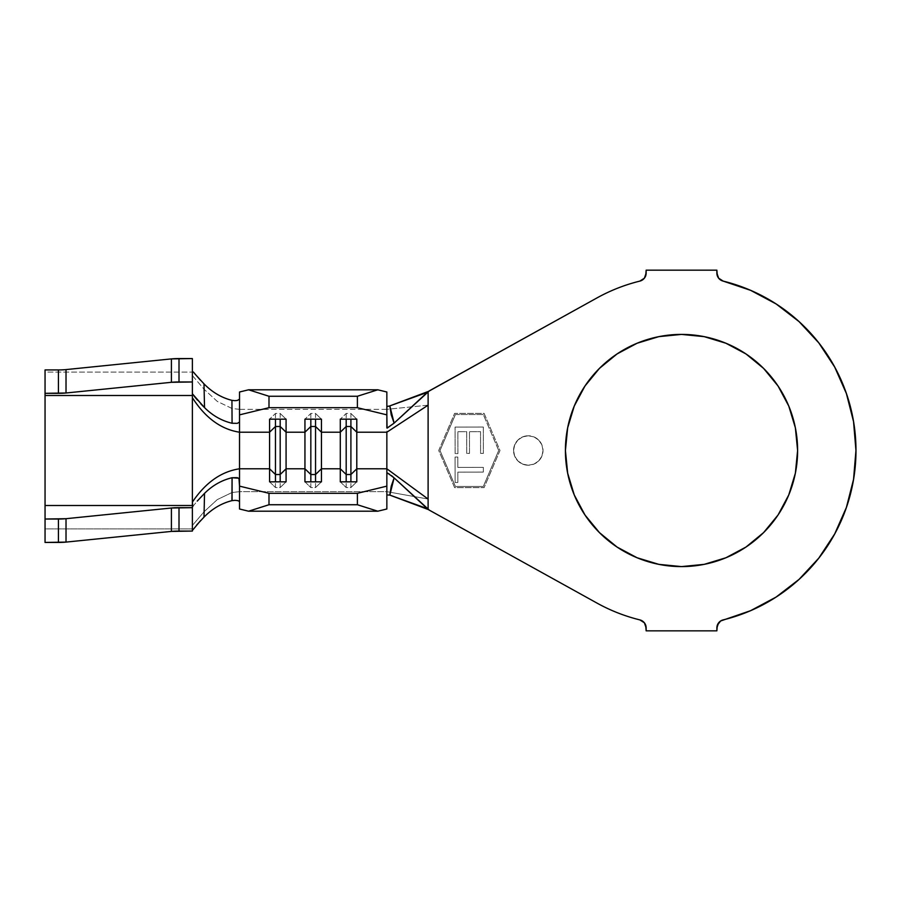 <?xml version="1.0" encoding="UTF-8"?>
<svg xmlns="http://www.w3.org/2000/svg" width="901" height="901" viewBox="0 0 901 901"><rect width="100%" height="100%" fill="white"/><g stroke="black" fill="none" stroke-linecap="round" stroke-linejoin="round"><path stroke-width="0.68" stroke-dasharray="4.5 3.38" d="M528.29 465.231A14.731 14.731 0 0 1 513.559 450.5A14.731 14.731 0 0 1 528.29 435.769A14.731 14.731 0 0 0 513.559 450.5A14.731 14.731 0 0 0 528.29 465.231L522.648 464.116L517.872 460.918L514.674 456.143L513.559 450.5L514.674 444.857L517.872 440.082L522.648 436.884L528.29 435.769L533.933 436.884L538.708 440.082L541.906 444.857L543.021 450.5L541.906 456.143L538.708 460.918L533.933 464.116L528.29 465.231A14.731 14.731 0 0 0 543.021 450.5A14.731 14.731 0 0 0 528.29 435.769A14.731 14.731 0 0 1 543.021 450.5A14.731 14.731 0 0 1 528.29 465.231L522.648 464.116L517.872 460.918L514.674 456.143L513.559 450.5L514.674 444.857L517.872 440.082L522.648 436.884L528.29 435.769L533.933 436.884L538.708 440.082L541.906 444.857L543.021 450.5L541.906 456.143L538.708 460.918L533.933 464.116L528.29 465.231M681.516 334.406A116.094 116.094 0 0 0 565.411 450.5A116.094 116.094 0 0 0 681.516 566.594A116.094 116.094 0 0 0 797.61 450.5A116.094 116.094 0 0 0 681.516 334.406M389.818 495.1L386.856 494.931L386.856 491.653L428.11 499.053L428.11 405.168L390.212 409.009L428.11 405.168L428.11 391.473L428.11 499.053L386.856 491.653L239.52 491.653L239.52 392.003L239.52 409.347L386.856 409.347L386.856 406.069L389.818 405.9M386.856 406.069L386.856 427.817L386.856 406.069L386.856 409.347L239.52 409.347L239.52 508.997L239.52 478.949L239.52 501.834L239.52 491.653L386.856 491.653L386.856 409.347L390.212 409.009L386.856 409.347L386.856 494.931M483.319 414.55L455.399 414.55L439.992 450.5L455.399 486.45L483.319 486.45L498.715 450.5L483.319 414.55L455.399 414.55L439.992 450.5L455.399 486.45L483.319 486.45L498.715 450.5L483.319 414.55L498.715 450.5L483.319 414.55L455.399 414.55L483.319 414.55M483.33 427.029L483.375 453.372L480.593 453.383L480.548 431.669L469.466 431.68L469.5 453.394L466.741 453.406L466.695 431.692L457.866 431.703L457.911 453.608L455.118 453.608L455.073 427.085L483.33 427.029L455.073 427.085L483.33 427.029L483.375 453.372L480.593 453.383L480.548 431.669L469.466 431.68L469.5 453.394L466.741 453.406L466.695 431.692L457.866 431.703L457.911 453.608L455.118 453.608L455.073 427.085L455.118 453.608L457.911 453.608L457.866 431.703L466.695 431.692L466.741 453.406L469.5 453.394L469.466 431.68L480.548 431.669L480.593 453.383L483.375 453.372L483.33 427.029L483.375 453.372L480.593 453.383L480.548 431.669L469.466 431.68L469.5 453.394L466.741 453.406L466.695 431.692L457.866 431.703L457.911 453.608L455.118 453.608L455.073 427.085L483.33 427.029M457.832 467.405L483.341 467.36L483.341 472.079L457.843 472.124L457.854 482.452L455.106 482.452L455.061 457.055L457.809 457.055L457.832 467.405L457.809 457.055L457.832 467.405L483.341 467.36L483.341 472.079L457.843 472.124L457.854 482.452L455.106 482.452L455.061 457.055L457.809 457.055L455.061 457.055L455.106 482.452L457.854 482.452L457.843 472.124L483.341 472.079L483.341 467.36L457.832 467.405L457.809 457.055L455.061 457.055L455.106 482.452L457.854 482.452L457.843 472.124L483.341 472.079L483.341 467.36L457.832 467.405M642.379 280.02L639.868 281.101A174.434 174.434 0 0 0 596.946 297.938L429.011 391.023L596.946 297.938A174.434 174.434 0 0 1 639.868 281.101A8.255 8.255 0 0 0 646.152 273.093L646.152 270.165L716.869 270.165L716.869 273.093L716.869 270.165L646.152 270.165L646.152 273.093M429.338 390.843L428.11 391.518M428.099 509.482L596.946 603.062L429.338 510.157M646.152 627.907L646.152 630.835L716.869 630.835L716.869 627.907L716.869 630.835L646.152 630.835L646.152 627.907A8.255 8.255 0 0 0 639.868 619.899A174.434 174.434 0 0 1 596.946 603.062A174.434 174.434 0 0 0 639.868 619.899L642.379 620.98M720.642 620.98L723.154 619.899A174.434 174.434 0 0 0 723.154 281.101L720.642 280.02M428.11 499.053L428.11 509.527L428.11 499.053M716.869 627.907A8.255 8.255 0 0 1 723.154 619.899L750.601 610.675L776.245 596.969M799.041 579.399L818.795 558.124M846.366 507.522L853.551 479.366L855.95 450.5L853.551 421.634L846.366 393.478M776.245 304.031L750.601 290.325L723.154 281.101A8.255 8.255 0 0 1 716.869 273.093M454.622 487.632L438.708 450.5L454.622 413.368L484.096 413.368L499.999 450.5L484.096 487.632L454.622 487.632L438.708 450.5L454.622 413.368L484.096 413.368L499.999 450.5L484.096 487.632L499.999 450.5L484.096 413.368L454.622 413.368L438.708 450.5L454.622 487.632L484.096 487.632L454.622 487.632L438.708 450.5L454.622 413.368L484.096 413.368L499.999 450.5L484.096 487.632L454.622 487.632M637.086 557.753L617.016 547.031L599.39 532.559M585.008 515.034L574.252 494.931L567.653 473.149L565.411 450.5L567.664 427.795M574.241 406.092L585.008 385.966M725.936 343.247L746.017 353.969L763.631 368.441M778.013 385.966L788.769 406.069L795.38 427.851L797.61 450.5L795.369 473.205M788.78 494.897L778.013 515.034M389.198 473.96L391.473 475.615M304.943 481.832L310.834 487.542L310.834 481.832L310.834 487.542L315.541 487.542L315.541 481.832L315.541 487.542L321.443 481.832L315.541 487.542L310.834 487.542L304.943 481.832M310.834 413.458L310.834 419.168L310.834 413.458L315.541 413.458L315.541 419.168L315.541 413.458L321.443 419.168L315.541 413.458L310.834 413.458L304.943 419.168L310.834 413.458M269.579 481.832L275.469 487.542L275.469 481.832L275.469 487.542L280.188 487.542L280.188 481.832L280.188 487.542L286.079 481.832L280.188 487.542L275.469 487.542L269.579 481.832M275.469 413.458L275.469 419.168L275.469 413.458L280.188 413.458L280.188 419.168L280.188 413.458L286.079 419.168L280.188 413.458L275.469 413.458L269.579 419.168L275.469 413.458M340.296 481.832L346.187 487.542L346.187 481.832L346.187 487.542L350.906 487.542L350.906 481.832L350.906 487.542L356.796 481.832L350.906 487.542L346.187 487.542L340.296 481.832M346.187 413.458L346.187 419.168L346.187 413.458L350.906 413.458L350.906 419.168L350.906 413.458L356.796 419.168L350.906 413.458L346.187 413.458L340.296 419.168L346.187 413.458M455.399 414.55L439.992 450.5L455.399 414.55M439.992 450.5L455.399 486.45L439.992 450.5M455.399 486.45L483.319 486.45L455.399 486.45M483.319 486.45L498.715 450.5L483.319 486.45M200.867 403.952L197.24 399.864M192.825 506.463L197.229 501.102M231.94 400.348L237.312 400.472L239.52 399.166M239.52 409.347L231.985 408.468L217.254 401.384L204.122 389.311L192.375 375.537L192.375 358.564L192.375 375.537L204.122 389.311L217.254 401.384L231.985 408.468L239.52 409.347M200.439 380.245L203.998 383.86M239.52 491.653L231.985 492.532L217.254 499.616L204.122 511.689L192.375 525.463L192.375 375.537L192.375 525.463L204.122 511.689L217.254 499.616L231.985 492.532L239.52 491.653M203.998 517.14L200.45 520.744M192.375 530.475L192.375 525.463L192.375 528.898L45.05 528.898L45.05 372.102L192.375 372.102L45.05 372.102L45.05 369.928L45.05 528.898L192.375 528.898L192.375 530.475L192.375 507.229L192.375 530.475M239.52 501.834L237.323 500.528L231.94 500.652M192.375 393.771L192.375 370.525L192.375 393.771M45.05 542.436L45.05 528.898L45.05 542.436M58.43 369.928L66.021 369.59M45.05 397.611L45.05 401.452M45.05 499.548L45.05 503.389"/><path stroke-width="1.35" d="M778.047 515L763.609 532.592L746.017 547.031L725.936 557.753L704.165 564.364L681.516 566.594A116.094 116.094 0 0 1 565.411 450.5A116.094 116.094 0 0 1 681.516 334.406L704.165 336.636L725.936 343.247L746.017 353.969L763.609 368.408L778.047 386L788.769 406.069L795.38 427.851L797.61 450.5L795.38 473.149L788.769 494.931L778.047 515L763.609 532.592L746.017 547.031L725.936 557.753L704.165 564.364L681.516 566.594L658.868 564.364L637.086 557.753L617.016 547.031L599.424 532.592L584.986 515L574.252 494.931L567.653 473.149L565.411 450.5L567.653 427.851L574.252 406.069L584.986 386L599.424 368.408L617.016 353.969L637.086 343.247L658.868 336.636L681.516 334.406L704.165 336.636L725.936 343.247M194.785 373.769L203.998 383.86C212.185 392.217 221.5 397.713 231.94 400.348L232.075 423.267L231.94 400.348C221.5 397.713 212.185 392.217 203.998 383.86L204.527 407.624C212.535 415.586 221.714 420.801 232.075 423.267L237.368 423.335L239.52 422.051L237.368 423.335L232.075 423.267C221.714 420.801 212.535 415.586 204.527 407.624L192.375 393.771L192.375 397.69C205.282 417.827 220.993 429.338 239.52 432.21L239.52 414.865L268.994 407.691L268.994 396.26L248.575 389.795L268.994 396.26L357.393 396.26L268.994 396.26L268.994 407.691L357.393 407.691L268.994 407.691L239.52 414.865L239.52 392.003L248.575 389.795L377.801 389.795L386.856 392.003L386.856 414.865L357.393 407.691L357.393 396.26L377.801 389.795L248.575 389.795L239.52 392.003L239.52 432.21L269.579 432.21L269.579 468.79L239.52 468.79L239.52 508.997L248.575 511.205L239.52 508.997L239.52 486.135L268.994 493.309L357.393 493.309L386.856 486.135L386.856 468.79L356.796 468.79L356.796 481.832L340.296 481.832L340.296 468.79L321.443 468.79L321.443 481.832L304.943 481.832L304.943 468.79L286.079 468.79L286.079 481.832L269.579 481.832L269.579 468.79L239.52 468.79L239.52 432.21L269.579 432.21L269.579 419.168L286.079 419.168L286.079 432.21L304.943 432.21L304.943 468.79L286.079 468.79L286.079 432.21L304.943 432.21L304.943 419.168L321.443 419.168L321.443 432.21L340.296 432.21L340.296 468.79L321.443 468.79L321.443 432.21L340.296 432.21L340.296 419.168L356.796 419.168L356.796 432.21L386.856 432.21L386.856 468.79L356.796 468.79L356.796 432.21L386.856 432.21L386.856 473.183L389.232 473.982M197.229 501.102L204.527 493.376C212.535 485.414 221.714 480.199 232.075 477.733L238.968 478.228L239.52 486.135L268.994 493.309L268.994 504.74L248.575 511.205L377.801 511.205L248.575 511.205L268.994 504.74L357.393 504.74L268.994 504.74L268.994 493.309L357.393 493.309L386.856 486.135L386.856 508.997L377.801 511.205L357.393 504.74L357.393 493.309L357.393 504.74L377.801 511.205L386.856 508.997L386.856 473.183L387.543 473.025L394.12 477.879L429.326 510.157L596.946 603.062A174.434 174.434 0 0 0 639.868 619.899A174.434 174.434 0 0 1 596.946 603.062L429.338 510.157L428.11 509.38L428.11 499.053L428.11 509.38L394.12 477.879L391.214 486.236L389.818 495.1L427.108 508.558L429.011 509.977M429.011 391.023L427.108 392.442L389.818 405.9L391.214 414.764L394.12 423.121L429.338 390.843L596.946 297.938A174.434 174.434 0 0 1 639.868 281.101A174.434 174.434 0 0 0 596.946 297.938L428.11 391.62L428.11 499.053L386.856 468.79L428.11 499.053L428.11 405.168L386.856 432.21L428.11 405.168L428.11 391.62L394.12 423.121L387.261 428.054M642.379 620.98L644.395 622.816L646.152 627.907A8.255 8.255 0 0 0 639.868 619.899L644.395 622.816L645.702 625.215L646.152 630.835L716.869 630.835L717.32 625.215L720.642 620.98L750.601 610.675L776.155 597.036L799.097 579.354L818.795 558.124L834.709 533.921L846.399 507.432L853.551 479.366L855.95 450.5L853.551 421.634L846.399 393.568L834.709 367.079L818.795 342.876L799.097 321.646L776.155 303.964L750.601 290.325L723.154 281.101A174.434 174.434 0 0 1 723.154 619.899A8.255 8.255 0 0 0 716.869 627.907L718.626 622.816L720.642 620.98M720.642 280.02L718.626 278.184L716.869 273.093A8.255 8.255 0 0 0 723.154 281.101L718.626 278.184L717.32 275.785L716.869 270.165L646.152 270.165L645.702 275.785L644.395 278.184L639.868 281.101A8.255 8.255 0 0 0 646.152 273.093L644.395 278.184L642.379 280.02M646.152 627.907L646.152 630.835L716.869 630.835L716.869 627.907M716.869 273.093L716.869 270.165L646.152 270.165L646.152 273.093M776.155 597.036L799.097 579.354M818.795 558.124L834.709 533.921L846.399 507.432M846.399 393.568L834.709 367.079L818.795 342.876L799.097 321.646L776.155 303.964M584.986 386L599.424 368.408L617.016 353.969L637.086 343.247L658.868 336.636L681.516 334.406A116.094 116.094 0 0 1 797.61 450.5A116.094 116.094 0 0 1 681.516 566.594L658.868 564.364L637.086 557.753M599.424 532.592L584.986 515M567.653 427.851L574.252 406.069M763.609 368.408L778.047 386M795.38 473.149L788.769 494.931M386.856 427.817L386.856 414.865L387.047 428.076L394.12 423.121L389.818 405.9L428.11 391.518M387.678 406.441L389.818 405.9M428.11 509.482L389.818 495.1L386.856 494.931M310.834 474.512L304.943 468.79L304.943 481.832L321.443 481.832L321.443 468.79L315.541 474.512L310.834 474.512L310.834 481.832L310.834 474.512L304.943 468.79L304.943 432.21L310.834 426.488L310.834 474.512L310.834 426.488L315.541 426.488L315.541 481.832L315.541 474.512L310.834 474.512M315.541 426.488L321.443 432.21L321.443 468.79L315.541 474.512L315.541 426.488L310.834 426.488L304.943 432.21L304.943 419.168L321.443 419.168L321.443 432.21L315.541 426.488L315.541 419.168L315.541 426.488M310.834 419.168L310.834 426.488L310.834 419.168M275.469 474.512L269.579 468.79L269.579 481.832L286.079 481.832L286.079 468.79L280.188 474.512L275.469 474.512L275.469 481.832L275.469 474.512L269.579 468.79L269.579 432.21L275.469 426.488L275.469 474.512L275.469 426.488L280.188 426.488L280.188 481.832L280.188 474.512L275.469 474.512M280.188 426.488L286.079 432.21L286.079 468.79L280.188 474.512L280.188 426.488L275.469 426.488L269.579 432.21L269.579 419.168L286.079 419.168L286.079 432.21L280.188 426.488L280.188 419.168L280.188 426.488M275.469 419.168L275.469 426.488L275.469 419.168M346.187 474.512L340.296 468.79L340.296 481.832L356.796 481.832L356.796 468.79L350.906 474.512L346.187 474.512L346.187 481.832L346.187 474.512L340.296 468.79L340.296 432.21L346.187 426.488L346.187 474.512L346.187 426.488L350.906 426.488L350.906 481.832L350.906 474.512L346.187 474.512M350.906 426.488L356.796 432.21L356.796 468.79L350.906 474.512L350.906 426.488L346.187 426.488L340.296 432.21L340.296 419.168L356.796 419.168L356.796 432.21L350.906 426.488L350.906 419.168L350.906 426.488M346.187 419.168L346.187 426.488L346.187 419.168M377.801 389.795L386.856 392.003L386.856 414.865L357.393 407.691L357.393 396.26L377.801 389.795M391.473 475.615L394.12 477.879L389.818 495.1M203.998 383.86L204.527 407.624L200.867 403.952M232.064 500.629L232.075 477.733C221.714 480.199 212.535 485.414 204.527 493.376L203.998 517.14C212.185 508.783 221.5 503.287 231.94 500.652L232.075 477.733L237.368 477.665L239.52 478.949L239.52 432.21C220.993 429.338 205.282 417.827 192.375 397.69L192.375 502.127C205.439 482.677 221.15 471.561 239.52 468.79C221.15 471.561 205.439 482.677 192.375 502.127L192.825 506.463M234.778 400.663L232.007 400.359M234.857 400.663L237.312 400.472L239.52 399.166L238.956 399.898M193.355 372L200.439 380.245M200.45 520.744L192.375 530.475M237.38 500.551L238.956 501.102M234.913 500.337L237.245 500.517M197.285 501.046L204.527 493.376L203.998 517.14C212.185 508.783 221.5 503.287 231.94 500.652L234.812 500.337M192.375 507.229L192.375 531.072L171.404 531.41L66.021 542.098L45.05 542.436L58.43 542.436L58.43 519.032L45.05 519.032L45.05 542.436L45.05 519.032L66.021 518.694L171.404 508.006L192.375 507.668L192.375 505.495L45.05 505.495L45.05 519.032L45.05 395.505L192.375 395.505L192.375 505.495L45.05 505.495L45.05 503.389M58.43 369.928L58.43 393.332L58.43 369.928L45.05 369.928L45.05 393.332L45.05 369.928L58.43 369.928A11.792 1.419 180 0 0 66.021 369.59L171.404 358.902L171.404 382.306L66.021 392.994L66.021 369.59L171.404 358.902L192.375 358.564L179.006 358.564L179.006 381.968L192.375 381.968L192.375 358.564L192.375 393.771L192.375 381.968L171.404 382.306L66.021 392.994L45.05 393.332L45.05 395.505L192.375 395.505L192.375 393.771M66.021 369.59L66.021 392.994A11.792 1.419 0 0 1 58.43 393.332L45.05 393.332L45.05 397.611M45.05 401.452L45.05 499.548M192.375 507.668L192.375 531.072L179.006 531.072L179.006 507.668L192.375 507.668M171.404 508.006L171.404 531.41L66.021 542.098L66.021 518.694L171.404 508.006A11.792 1.419 180 0 1 179.006 507.668L179.006 531.072A11.792 1.419 0 0 0 171.404 531.41L171.404 508.006M66.021 542.098L66.021 518.694A11.792 1.419 180 0 1 58.43 519.032L58.43 542.436A11.792 1.419 0 0 0 66.021 542.098M171.404 358.902L171.404 382.306A11.792 1.419 0 0 1 179.006 381.968L179.006 358.564A11.792 1.419 180 0 0 171.404 358.902M197.454 400.112L195.044 397.251M203.998 517.14L196.632 525.035M195.54 397.848L193.997 395.978"/></g></svg>
